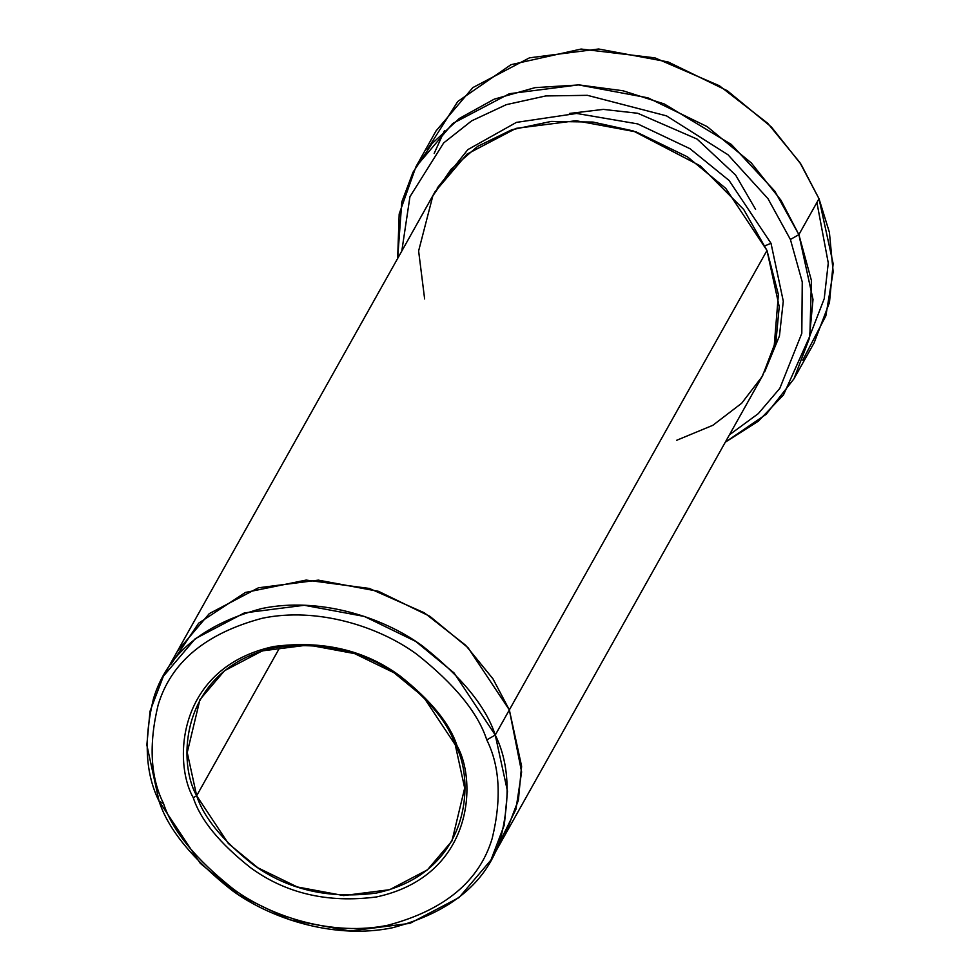 <?xml version="1.0" encoding="UTF-8"?>
<svg xmlns="http://www.w3.org/2000/svg" width="980" height="980" viewBox="0 0 980 980"><rect width="100%" height="100%" fill="white"/><g stroke="black" fill="none" stroke-linecap="round" stroke-linejoin="round"><path stroke-width="1.47" d="M755.568 209.316L735.613 175.065L697.098 139.087L637.747 113.276L603.312 109.392L569.466 113.447M196.662 795.748C176.731 760.86 180.589 668.042 275.613 647.523C323.327 641.3 364.511 650.879 399.191 676.261C429.546 700.296 448.228 723.154 455.259 744.825L457.035 745.755C449.869 723.644 430.808 700.333 399.852 675.808C364.487 649.936 322.469 640.161 273.8 646.494C176.878 667.429 172.946 762.109 193.268 797.696L196.662 795.748L280.256 646.69L196.662 795.748L228.364 843.535L257.838 867.778L297.295 886.961L343.576 895.573L389.66 889.693L427.439 869.848L451.976 840.963L464.679 788.067L455.259 744.825L423.556 697.037L394.083 672.795L354.625 653.611L308.345 644.999L262.26 650.879L224.481 670.736L199.945 699.622L187.241 752.505L196.662 795.748L193.268 797.696C172.946 762.109 176.878 667.429 273.8 646.494C322.469 640.161 364.487 649.936 399.852 675.808C430.808 700.333 449.869 723.644 457.035 745.755C477.37 781.342 473.426 876.022 376.516 896.945C327.847 903.291 285.829 893.515 250.464 867.631C219.508 843.119 200.435 819.807 193.268 797.696C200.435 819.807 219.508 843.119 250.464 867.631C285.829 893.515 327.847 903.291 376.516 896.945C473.426 876.022 477.37 781.342 457.035 745.755L455.259 744.825C475.19 779.713 471.331 872.543 376.308 893.062C328.606 899.273 287.41 889.693 252.73 864.323C222.374 840.289 203.693 817.43 196.662 795.748M809.97 335.515L824.229 298.692L828.272 263.02L816.916 202.468M793.959 378.819L766.238 414.246L725.286 442.201L758.361 421.167L783.498 394.916L809.86 336.054L811.403 280.427L798.884 234.624L813.008 299.5L809.345 338.418L793.959 378.819L814.086 342.927L829.472 302.526L833.135 263.608L819.011 198.732L829.399 232.321L833.159 271.913L825.846 315.928L802.755 360.162M790.407 239.488L802.253 281.946L801.812 333.335L779.823 388.362L758.275 413.646L729.439 434.802L758.275 413.646L779.823 388.362L801.812 333.335L802.253 281.946L790.407 239.488L768.002 198.695L728.005 154.767L666.535 115.873L587.4 95.329L545.762 95.942L506.317 104.652L471.674 120.834L443.671 142.933L409.946 196.698L401.8 251.064L409.946 196.698L443.671 142.933L471.674 120.834L506.317 104.652L545.762 95.942L587.4 95.329L666.535 115.873L728.005 154.767L768.002 198.695L790.407 239.488L798.884 234.624L790.407 239.488M486.778 739.9C499.874 766.152 501.687 798.957 492.217 838.341C479.416 881.106 444.712 910.053 388.092 925.181C333.482 936.598 271.938 917.329 233.62 889.264C195.682 859.215 172.321 830.648 163.538 803.551L159.091 801.236C168.217 829.411 192.521 859.129 231.978 890.367C271.828 919.571 335.822 939.6 392.625 927.729C451.511 912 487.599 881.89 500.903 837.41C510.752 796.458 508.865 762.33 495.255 735.037L486.778 739.9C477.995 712.803 454.634 684.236 416.684 654.187C378.366 626.122 316.834 606.853 262.224 618.27C205.592 633.386 170.888 662.345 158.099 705.11C148.629 744.482 150.442 777.299 163.538 803.551C172.321 830.648 195.682 859.215 233.62 889.264C271.938 917.329 333.482 936.598 388.092 925.181C444.712 910.053 479.416 881.106 492.217 838.341C501.687 798.957 499.874 766.152 486.778 739.9L495.255 735.037L507.493 791.252L504.32 824.976L490.98 859.999L459.093 897.545L409.971 923.356L350.068 931L289.909 919.804L238.606 894.863L200.3 863.356L159.091 801.236L146.841 745.02L150.013 711.284L163.354 676.274L195.253 638.715L244.363 612.917L304.266 605.273L364.425 616.469L415.728 641.41L454.034 672.917L495.255 735.037L509.343 709.912L495.255 735.037C486.117 706.85 461.825 677.143 422.356 645.894C382.506 616.702 318.512 596.673 261.709 608.543C202.823 624.272 166.735 654.37 153.431 698.85C143.582 739.814 145.469 773.931 159.091 801.236L163.538 803.551C150.442 777.299 148.629 744.482 158.099 705.11C170.888 662.345 205.592 633.386 262.224 618.27C316.834 606.853 378.366 626.122 416.684 654.187C454.634 684.236 477.995 712.803 486.778 739.9M771.015 243.31L764.976 245.796L771.015 243.31L729.083 180.467L689.981 148.703L637.649 123.897L576.583 113.447L516.399 122.39L467.864 149.597L437.141 188.16L467.864 149.597L516.399 122.39L576.583 113.447L637.649 123.897L689.981 148.703L729.083 180.467L771.015 243.31L783.289 301.203L779.443 335.969L764.67 371.837L779.443 335.969L783.289 301.203L771.015 243.31M424.634 298.949L418.619 250.966L432.841 195.878L451.106 169.246L477.701 146.339L511.83 129.752L551.299 121.41L592.9 122.047L633.252 130.953L700.345 165.902L743.734 209.524L766.985 250.488L509.343 709.912L521.593 766.127L518.42 799.864L505.08 834.874L518.408 799.852L521.581 766.127L509.343 709.912L766.985 250.488L725.764 188.368L687.458 156.849L636.155 131.908L575.995 120.712L516.08 128.368L466.97 154.166L435.071 191.725L177.441 651.136L209.328 613.59L258.451 587.779L318.353 580.135L378.525 591.332L429.828 616.273L468.122 647.792L509.343 709.912L492.989 678.858L465.586 645.208L424.377 612.831L369.399 588.466L306.128 580.087L245.466 592.435L198.658 623.17L171.096 664.134M427.243 149.585L457.783 101.467L511.033 64.668L581.128 49.049L654.946 57.869L719.418 85.775L767.781 123.358L799.901 162.558L819.011 198.732L798.884 234.624L819.011 198.732L801.064 164.334L771.444 127.057L727.258 90.699L668.054 61.924L598.633 49L529.506 57.82L472.838 87.6L436.039 130.928L415.912 166.821L452.711 123.492L509.38 93.713L578.506 84.892L647.927 97.816L707.119 126.592L751.317 162.95L780.938 200.226L798.884 234.624L774.8 191.149L731.325 144.44L664.317 103.978L623.06 90.785L579.009 84.917L535.007 87.649L494.177 99.176L459.277 118.482L432.058 143.595L413.058 172.161L401.8 201.917L397.647 258.463L399.179 213.995L415.912 166.821M490.98 859.999L505.068 834.874L518.212 800.758L521.605 766.679L509.343 709.912L521.617 771.958L515.946 809.26L497.313 847.039M505.08 834.874L762.722 375.463L776.05 340.44L779.223 306.703L766.985 250.488L778.389 294.576L773.992 348.476L761.987 376.737L741.701 403.221L712.864 425.283L676.666 440.29M171.108 664.109L198.683 623.158L245.502 592.435L306.164 580.087L369.423 588.478L424.389 612.843L465.586 645.22L492.977 678.858L509.343 709.912L468.122 647.792L429.816 616.285L378.513 591.344L318.353 580.148L258.451 587.792L209.34 613.59L177.441 651.149L163.354 676.274M444.516 130.573L434.165 153.468"/></g></svg>
